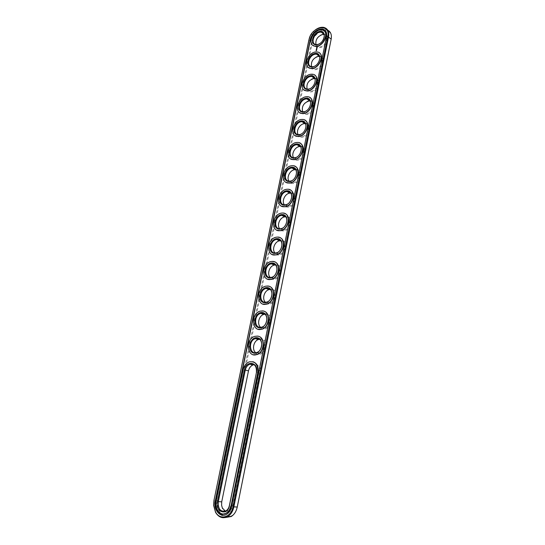 <?xml version="1.0" encoding="UTF-8"?>
<svg xmlns="http://www.w3.org/2000/svg" width="545" height="545" viewBox="0 0 545 545"><rect width="100%" height="100%" fill="white"/><g stroke="black" fill="none" stroke-linecap="round" stroke-linejoin="round"><path stroke-width="0.41" stroke-dasharray="2.73 2.04" d="M324.05 29.655C317.769 31.038 313.6 35.207 311.549 42.156L217.428 500.392C216.338 509.323 218.974 515.039 225.358 517.546M218.307 500.548C214.369 516.762 234.152 523.854 237.177 506.864L331.006 39.444C334.058 25.901 314.492 29.253 312.326 42.353L218.307 500.548L213.974 500.324M248.397 370.838L221.658 501.673L221.522 505.433L222.367 508.403C224.894 514.473 232.531 512.729 233.71 505.706L260.442 373.066C262.717 363.052 250.094 360.885 248.397 370.838L248.493 370.832M266.185 313.797C258.575 312.496 255.339 328.26 263.106 328.989C270.804 330.434 274.033 314.342 266.185 313.797M261.103 338.84C253.493 337.328 250.216 353.276 257.983 354.216C265.688 355.878 268.951 339.59 261.103 338.84M271.212 289.034C263.603 287.944 260.408 303.531 268.167 304.055C275.859 305.282 279.054 289.375 271.212 289.034M276.179 264.557C268.576 263.671 265.415 279.081 273.168 279.408C280.859 280.43 284.02 264.7 276.179 264.557M313.981 78.323C306.419 78.916 303.524 93.018 311.229 91.907C318.88 91.417 321.761 77.049 313.981 78.323M318.478 56.183C310.916 56.939 308.054 70.891 315.753 69.617C323.396 68.956 326.251 54.745 318.478 56.183M300.2 146.23C292.617 146.292 289.627 160.87 297.352 160.264C305.023 160.312 308.007 145.454 300.2 146.23M290.751 192.766C283.162 192.46 280.103 207.359 287.842 207.12C295.519 207.543 298.571 192.344 290.751 192.766M285.948 216.426C278.352 215.929 275.259 230.998 283.005 230.944C290.689 231.557 293.775 216.195 285.948 216.426M281.097 240.352C273.495 239.664 270.368 254.903 278.113 255.033C285.805 255.85 288.925 240.311 281.097 240.352M295.506 169.366C287.917 169.25 284.892 183.985 292.624 183.563C300.302 183.794 303.313 168.773 295.506 169.366M322.926 34.274C315.371 35.193 312.537 49.002 320.228 47.565C327.865 46.741 330.686 32.68 322.926 34.274M309.437 100.709C301.869 101.132 298.939 115.39 306.651 114.443C314.308 114.13 317.231 99.599 309.437 100.709M304.846 123.347C297.27 123.586 294.307 138.008 302.025 137.231C309.689 137.095 312.639 122.4 304.846 123.347M327.783 30.207L324.166 29.648M225.364 511.162L229.397 510.876C231.135 509.8 232.272 508.015 232.824 505.542L259.584 372.889C260.047 367.582 258.207 364.843 254.065 364.673M260.701 327.334L264.952 328.076C271.097 326.475 271.703 314.608 265.701 314.267L264.904 314.247M255.83 352.697L260.088 353.276C266.083 351.498 266.478 339.821 260.612 339.337L259.522 339.31M265.524 302.264L269.734 303.17C276.043 301.76 276.887 289.681 270.736 289.49L270.218 289.47M270.306 277.48L274.462 278.55C280.92 277.344 282.017 265.04 275.709 264.986L275.457 264.979M307.101 89.005L310.194 91.138C316.522 91.935 321.209 79.427 314.881 78.637M311.529 66.619L314.451 68.84C320.698 69.876 325.835 57.314 319.513 56.469M293.585 157.696L297.168 159.501C303.674 159.535 306.964 147.116 300.608 146.598M284.388 204.791L288.25 206.33C294.818 205.847 297.161 193.407 290.757 193.162M279.735 228.743L283.713 230.133C290.301 229.397 292.161 216.917 285.73 216.828M275.041 252.975L279.115 254.202C285.716 253.214 287.092 240.672 280.627 240.767M289.007 181.11L292.733 182.786C299.273 182.561 302.094 170.142 295.717 169.747M315.923 44.479L318.675 46.781C324.834 48.055 330.413 35.425 324.077 34.533M302.632 111.643L305.895 113.68C312.292 114.225 316.522 101.758 310.194 101.05M298.129 134.54L301.555 136.461C308.007 136.754 311.774 124.321 305.432 123.701M315.058 30.132L310.282 35.997M321.264 42.469L323.008 40.344M223.341 515.257L226.877 514.282C229.431 512.682 231.107 510.052 231.918 506.4L326.707 36.937C327.232 34.022 326.666 31.808 325.011 30.295M252.88 361.689L249.419 361.955C246.36 363.256 244.364 365.852 243.431 369.742L216.406 501.189C215.65 508.567 217.959 512.838 223.341 514.01M312.741 45.242C308.375 41.747 313.702 30.929 320.181 30.166L322.184 30.159L324.302 31.126M308.388 67.457C303.756 63.963 309.09 52.797 315.698 52.163L317.367 52.15L319.656 53.103M303.994 89.918C299.089 86.437 304.423 74.897 311.161 74.406L314.949 75.319M299.573 112.638C294.375 109.184 299.696 97.235 306.576 96.894L310.173 97.759M295.111 135.616C289.606 132.21 294.906 119.805 301.944 119.627L305.329 120.452M290.614 158.861C284.79 155.509 290.063 142.627 297.257 142.62L300.411 143.383M286.091 182.371C280.007 179.141 285.015 165.932 292.331 165.871L295.424 166.566M281.527 206.153C275.273 203.108 279.762 189.749 287.14 189.401L290.369 190.001M276.935 230.208C270.504 227.36 274.476 213.844 281.901 213.204L285.239 213.695M272.302 254.549C265.694 251.913 269.141 238.206 276.608 237.286L280.028 237.661M267.629 279.163C260.851 276.758 263.766 262.853 271.267 261.641L274.748 261.9M262.915 304.069C255.966 301.903 258.357 287.78 265.871 286.288L269.387 286.411M258.16 329.255C251.041 327.354 252.9 312.987 260.435 311.215L263.957 311.209M253.357 354.741C246.081 353.112 247.403 338.479 254.951 336.435L258.453 336.299M316.318 49.69L316.754 49.677M316.618 50.174L316.257 50.31L316.665 50.222M316.338 50.406L316.161 50.746L316.434 50.447M316.877 47.531L317.21 47.183M308.899 39.874L312.326 42.353M331.176 39.09L331.006 39.444M256.402 372.146L260.442 373.066M233.71 505.706L229.391 505.508M222.374 508.029L222.367 508.403M323.655 27.366L326.257 29.73M229.397 510.876L225.95 510.869M264.952 328.076L261.832 327.109M260.088 353.276L256.933 352.431M269.734 303.17L266.668 302.08M274.462 278.55L271.43 277.337M310.194 91.138L307.482 89.053M314.451 68.84L311.774 66.654M297.168 159.501L294.341 157.716M288.25 206.33L285.348 204.763M283.713 230.133L280.77 228.682M279.115 254.202L276.131 252.873M292.733 182.786L289.872 181.11M318.675 46.781L316.032 44.499M305.895 113.68L303.143 111.691M301.555 136.461L298.769 134.581"/><path stroke-width="0.82" d="M225.358 517.546L231.196 516.531C234.268 514.596 236.292 511.428 237.259 507.027L331.176 39.09C331.891 34.751 330.76 31.794 327.783 30.207M310.282 35.997L308.899 39.874L213.974 500.324L213.626 505.433L215.554 512.341C218.79 517.546 222.857 518.949 227.749 516.558C230.828 514.609 232.858 511.421 233.839 507L328.574 36.753C329.344 31.549 327.702 28.422 323.655 27.366C320.869 26.943 318.001 27.863 315.058 30.132M214.028 500.474L213.695 505.344L215.534 511.925C219.819 520.632 231.135 517.484 232.94 506.83L327.783 36.549C330.863 22.931 311.243 26.358 309.049 39.526L213.974 500.324M254.065 364.673L253.016 364.946C250.7 365.933 249.194 367.895 248.493 370.832L221.72 501.822L221.597 505.29L222.374 508.029L225.364 511.162M264.904 314.247L263.78 314.445C258.861 315.623 256.736 324.473 260.701 327.334M259.522 339.31L258.419 339.549C253.493 340.911 251.688 349.972 255.83 352.697M270.218 289.47L269.087 289.627C264.189 290.628 261.743 299.273 265.524 302.264M275.457 264.979L274.346 265.095C269.468 265.906 266.703 274.36 270.306 277.48M314.881 78.637L313.559 78.609C308.347 80.456 306.195 83.923 307.101 89.005M319.513 56.469L318.055 56.448C312.993 58.281 310.814 61.674 311.529 66.619M300.608 146.598L299.757 146.564C295.131 146.571 290.976 154.078 293.585 157.696M290.757 193.162L289.831 193.162C285.062 193.414 281.356 201.33 284.388 204.791M285.73 216.828L284.722 216.869C279.905 217.305 276.513 225.392 279.735 228.743M280.627 240.767L279.558 240.842C274.707 241.469 271.628 249.733 275.041 252.975M295.717 169.747L294.886 169.727C290.172 169.788 286.166 177.547 289.007 181.11M324.077 34.533L322.511 34.526C317.585 36.352 315.392 39.669 315.923 44.479M310.194 101.05L309.008 101.009C303.647 102.876 301.521 106.425 302.632 111.643M305.432 123.701L304.41 123.661C299.907 123.776 295.778 130.943 298.129 134.54M310.289 39.329L215.275 500.896C213.156 509.657 220.344 518.363 226.604 514.289C229.152 512.682 230.835 510.052 231.645 506.394L326.503 36.753C327.136 32.455 325.781 29.873 322.429 29.008C316.591 29.069 312.544 32.509 310.289 39.329L310.5 39.513C312.755 32.693 316.802 29.253 322.64 29.192L322.429 29.008M256.402 372.146C256.75 366.124 254.556 363.467 249.821 364.169C247.505 365.164 245.993 367.139 245.284 370.089L218.272 501.768C218 509.153 220.555 512.184 225.95 510.869C227.694 509.786 228.839 507.994 229.391 505.508L256.504 372.146C258.793 362.071 246.142 359.904 244.426 369.912L217.387 501.604C214.873 512.082 227.537 516.531 229.465 505.665L256.504 372.146M262.608 313.232L260.68 313.409C253.275 315.269 254.433 329.773 261.832 327.109C267.997 325.494 268.624 313.566 262.608 313.232M257.472 338.431L255.278 338.643C247.893 340.761 249.569 355.367 256.933 352.431C262.935 350.646 263.351 338.908 257.472 338.431M267.684 288.332L266.035 288.469C258.63 290.056 259.236 304.464 266.668 302.08C272.991 300.656 273.849 288.516 267.684 288.332M272.698 263.712L271.335 263.814C263.944 265.129 263.984 279.435 271.43 277.337C277.902 276.111 279.02 263.753 272.698 263.712M310.868 76.463C304.403 76.94 301.153 88.924 307.482 89.053C314.049 89.836 318.587 76.729 311.849 76.443L310.868 76.463M315.405 54.2C309.11 54.8 305.738 66.313 311.774 66.654C318.178 67.689 323.246 54.725 316.652 54.187L315.405 54.2M296.957 144.725C289.926 144.8 287.174 158.357 294.341 157.716C301.331 157.696 304.151 144.187 297.079 144.718L296.957 144.725M287.419 191.513L286.942 191.54C279.687 191.997 277.964 205.983 285.348 204.763C292.222 204.225 294.239 191.104 287.419 191.513M282.569 215.309L281.792 215.357C274.476 216.099 273.345 230.201 280.77 228.682C287.522 227.905 289.211 215.05 282.569 215.309M277.664 239.371L276.594 239.446C269.223 240.474 268.685 254.678 276.131 252.873C282.753 251.865 284.143 239.262 277.664 239.371M292.215 167.989L292.038 167.996C284.872 168.167 282.542 182.037 289.872 181.11C296.855 180.824 299.212 167.424 292.215 167.989M323.008 40.344C325.127 36.059 324.582 33.334 321.393 32.175L319.895 32.189C313.763 32.891 310.282 43.961 316.032 44.499C317.769 44.697 319.513 44.022 321.264 42.469M306.283 98.965C299.634 99.313 296.534 111.8 303.143 111.691C309.867 112.216 313.852 98.965 306.985 98.945L306.283 98.965M301.644 121.719C294.811 121.937 291.875 134.942 298.769 134.581C305.629 134.833 309.035 121.453 302.066 121.705L301.644 121.719M215.275 500.896L215.547 500.903C214.696 509.18 217.291 513.962 223.341 515.257M325.011 30.295L322.64 29.192M215.547 500.903L310.5 39.513M262.356 312.51C254.767 311.515 251.613 326.802 259.243 327.797C266.927 328.935 270.075 313.334 262.356 312.51M257.22 337.716C249.624 336.503 246.435 351.975 254.065 353.18C261.75 354.536 264.938 338.745 257.22 337.716M267.438 287.597C259.849 286.806 256.729 301.916 264.359 302.707C272.037 303.64 275.15 288.216 267.438 287.597M272.459 262.969C264.87 262.377 261.791 277.323 269.414 277.909C277.092 278.631 280.164 263.385 272.459 262.969M310.657 75.666C303.109 76.525 300.288 90.198 307.87 89.326C315.507 88.562 318.314 74.638 310.657 75.666M315.194 53.403C307.659 54.425 304.866 67.948 312.442 66.912C320.072 65.979 322.851 52.211 315.194 53.403M296.732 143.948C289.17 144.296 286.254 158.425 293.85 158.07C301.508 157.832 304.41 143.43 296.732 143.948M287.188 190.75C279.612 190.736 276.635 205.179 284.245 205.192C291.909 205.322 294.879 190.593 287.188 190.75M282.337 214.553C274.755 214.349 271.744 228.954 279.36 229.152C287.024 229.479 290.029 214.58 282.337 214.553M277.425 238.621C269.843 238.226 266.798 253.003 274.414 253.391C282.085 253.916 285.13 238.846 277.425 238.621M291.984 167.22C284.415 167.383 281.472 181.669 289.075 181.499C296.732 181.444 299.675 166.879 291.984 167.22M319.69 31.378C312.156 32.564 309.397 45.944 316.965 44.745C324.582 43.648 327.334 30.029 319.69 31.378M306.065 98.175C298.51 98.87 295.663 112.686 303.252 111.984C310.895 111.391 313.729 97.317 306.065 98.175M301.426 120.936C293.864 121.453 290.982 135.426 298.578 134.901C306.229 134.479 309.097 120.241 301.426 120.936M223.341 514.01L226.522 513.145C228.798 511.714 230.303 509.371 231.026 506.101L257.792 372.385C258.248 364.476 255.373 360.981 249.167 361.887C246.108 363.195 244.112 365.79 243.179 369.687L216.133 501.182C214.24 509.016 220.664 516.776 226.243 513.145C228.525 511.714 230.031 509.364 230.753 506.101M231.026 506.101L258.044 372.446C258.759 366.744 257.036 363.161 252.88 361.689M324.302 31.126C329.589 34.969 321.85 47.797 315.139 46.352L312.741 45.242M317.388 47.102L316.931 46.925L316.591 47.517L317.047 47.701L317.388 47.102M317.013 47.933L316.625 48.335L317.013 47.933M316.938 48.362L316.543 48.6L316.979 48.396M316.897 48.798L316.407 49.132L316.883 48.866M316.454 49.438L316.795 49.2L316.298 49.67L316.734 49.602M316.645 50.038L316.264 49.833L316.645 50.038M316.618 50.174L316.182 50.242L316.618 50.174M316.529 50.617L316.093 50.678L316.529 50.617M319.656 53.103C325.079 56.837 317.803 69.719 310.957 68.534L308.388 67.457M314.949 75.319C320.508 78.93 313.709 91.867 306.74 90.961L303.994 89.918M310.173 97.759C315.868 101.247 309.567 114.252 302.489 113.626L299.573 112.638M305.329 120.452C311.175 123.79 305.37 136.877 298.197 136.536L295.111 135.616M300.411 143.383C306.406 146.564 301.113 159.746 293.857 159.699L290.614 158.861M295.424 166.566C301.569 169.577 296.8 182.868 289.477 183.113L286.091 182.371M290.369 190.001C296.664 192.828 292.42 206.248 285.042 206.787L281.527 206.153M285.239 213.695C291.684 216.331 287.978 229.895 280.552 230.726L276.935 230.208M280.028 237.661C286.629 240.079 283.461 253.813 276.002 254.931L272.302 254.549M274.748 261.9C281.506 264.093 278.87 278.005 271.39 279.415L267.629 279.163M269.387 286.411C276.301 288.359 274.21 302.475 266.703 304.171L262.915 304.069M263.957 311.209C271.015 312.898 269.468 327.245 261.954 329.221L258.16 329.255M258.453 336.299C265.653 337.716 264.652 352.302 257.124 354.563L253.357 354.741M262.683 310.909L260.19 311.134C250.441 313.545 251.926 332.675 261.702 329.146C269.809 327 270.586 311.311 262.683 310.909M257.547 336.095L254.699 336.36C244.978 339.119 247.158 358.385 256.872 354.502C264.768 352.118 265.265 336.687 257.547 336.095M267.765 286.009L265.633 286.193C255.878 288.25 256.647 307.251 266.457 304.09C274.775 302.182 275.859 286.227 267.765 286.009M272.779 261.402L271.022 261.539C261.287 263.235 261.314 282.106 271.144 279.319C279.66 277.678 281.077 261.43 272.779 261.402M310.95 74.236C302.441 74.883 298.197 90.647 306.522 90.79C315.146 91.798 321.094 74.597 312.271 74.215L310.95 74.236M315.487 51.986C307.203 52.79 302.788 67.934 310.745 68.363C319.145 69.692 325.787 52.688 317.156 51.973L315.487 51.986M297.032 142.47C287.787 142.592 284.19 160.414 293.632 159.556C302.802 159.494 306.488 141.775 297.236 142.463L297.032 142.47M287.494 189.238L286.915 189.272C277.357 189.844 275.062 208.292 284.81 206.664C293.85 205.921 296.453 188.665 287.494 189.238M282.644 213.02L281.67 213.081C272.023 214.028 270.511 232.626 280.321 230.61C289.197 229.554 291.377 212.652 282.644 213.02M277.739 237.075L276.37 237.17C266.668 238.492 265.933 257.226 275.763 254.828C284.47 253.473 286.254 236.905 277.739 237.075M292.29 165.721L292.1 165.734C282.657 165.932 279.578 184.217 289.252 182.977C298.428 182.568 301.48 164.944 292.29 165.721M319.976 29.982C311.91 30.929 307.353 45.487 314.928 46.168C323.09 47.81 330.406 30.997 321.979 29.968L319.976 29.982M306.365 96.731C297.611 97.214 293.564 113.633 302.271 113.462C311.093 114.13 316.311 96.744 307.326 96.703L306.365 96.731M301.726 119.471C292.733 119.777 288.891 136.884 297.972 136.386C306.978 136.693 311.44 119.137 302.312 119.457L301.726 119.471M317.217 46.918L316.645 47.538M317.156 47.136L316.924 47.565M237.259 507.027L232.94 506.83M331.176 39.09L327.783 36.549M308.899 39.874L309.049 39.526M248.493 370.832L244.426 369.912M221.72 501.822L217.387 501.604M227.749 516.558L231.196 516.531M215.534 511.925L215.554 512.341M253.016 364.946L249.821 364.169M263.78 314.445L260.68 313.409M258.419 339.549L255.278 338.643M269.087 289.627L266.035 288.469M274.346 265.095L271.335 263.814M314.54 78.589L311.849 76.443M319.302 56.435L316.652 54.187M299.886 146.557L297.079 144.718M289.831 193.162L286.942 191.54M284.722 216.869L281.792 215.357M279.558 240.842L276.594 239.446M294.886 169.727L292.038 167.996M324.002 34.519L321.393 32.175M309.71 100.995L306.985 98.945M304.825 123.647L302.066 121.705"/></g></svg>

